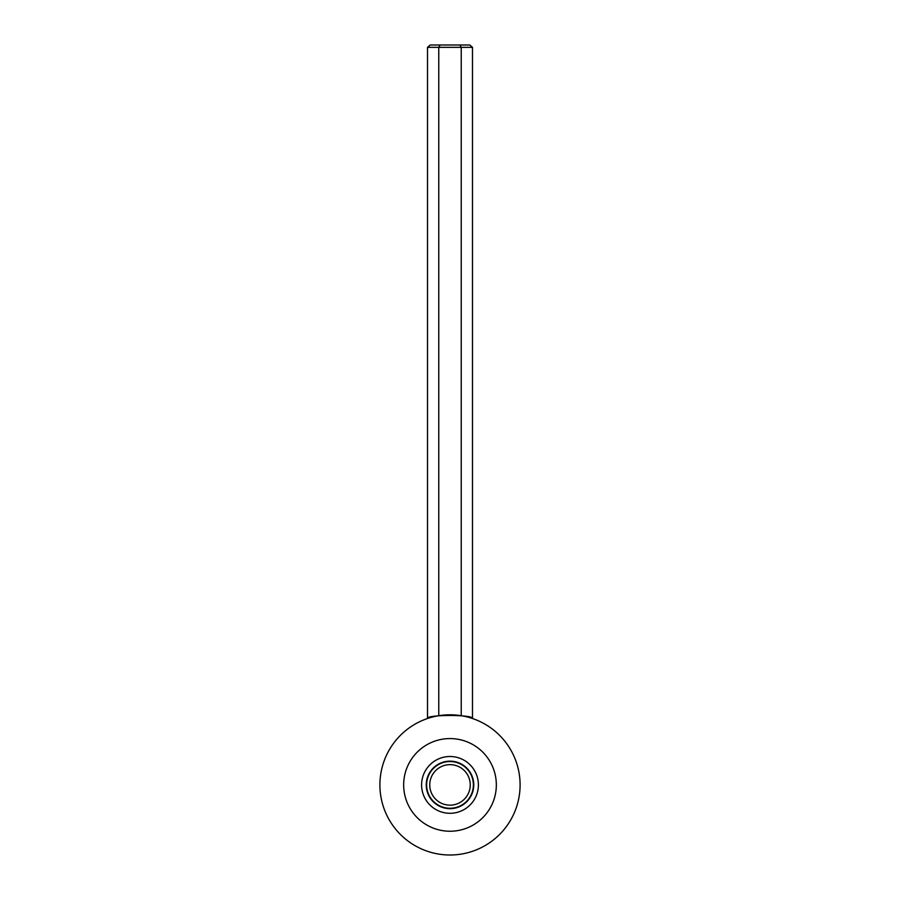 <?xml version="1.0" encoding="UTF-8"?>
<svg xmlns="http://www.w3.org/2000/svg" width="900" height="900" viewBox="0 0 900 900"><rect width="100%" height="100%" fill="white"/><g stroke="black" fill="none" stroke-linecap="round" stroke-linejoin="round"><path stroke-width="1.35" d="M472.59 718.549C473.996 714.454 426.004 714.465 427.41 718.549M520.099 784.901A70.099 70.099 0 0 1 450 855A70.099 70.099 0 0 1 379.901 784.901A70.099 70.099 0 0 1 450 714.803A70.099 70.099 0 0 1 520.099 784.901A70.099 70.099 0 0 1 450 855A70.099 70.099 0 0 1 379.901 784.901A70.099 70.099 0 0 1 450 714.803A70.099 70.099 0 0 1 520.099 784.901M478.395 784.901A28.395 28.395 0 0 1 450 813.296A28.395 28.395 0 0 1 421.605 784.901A28.395 28.395 0 0 1 450 756.506A28.395 28.395 0 0 1 478.395 784.901M473.76 784.901A23.76 23.76 0 0 1 450 808.661A23.76 23.76 0 0 1 426.24 784.901A23.76 23.76 0 0 1 450 761.153A23.76 23.76 0 0 1 473.76 784.901M426.634 784.901A23.366 23.366 0 0 0 450 808.268A23.366 23.366 0 0 0 473.366 784.901A23.366 23.366 0 0 0 450 761.535A23.366 23.366 0 0 0 426.634 784.901A23.366 23.366 0 0 0 450 808.268A23.366 23.366 0 0 0 473.366 784.901M472.489 47.34L427.511 47.34L430.211 45L469.789 45L472.489 47.34L472.489 718.515M427.511 47.34L427.511 718.515M440.111 45L438.761 47.34L438.761 715.714M459.889 45L461.239 47.34L461.239 715.714M496.339 784.901A46.339 46.339 0 0 1 450 831.24A46.339 46.339 0 0 1 403.661 784.901A46.339 46.339 0 0 1 450 738.574A46.339 46.339 0 0 1 496.339 784.901M429.75 784.901A20.25 20.25 0 0 0 450 805.151A20.25 20.25 0 0 0 470.25 784.901A20.25 20.25 0 0 0 450 764.651A20.25 20.25 0 0 0 429.75 784.901"/></g></svg>
